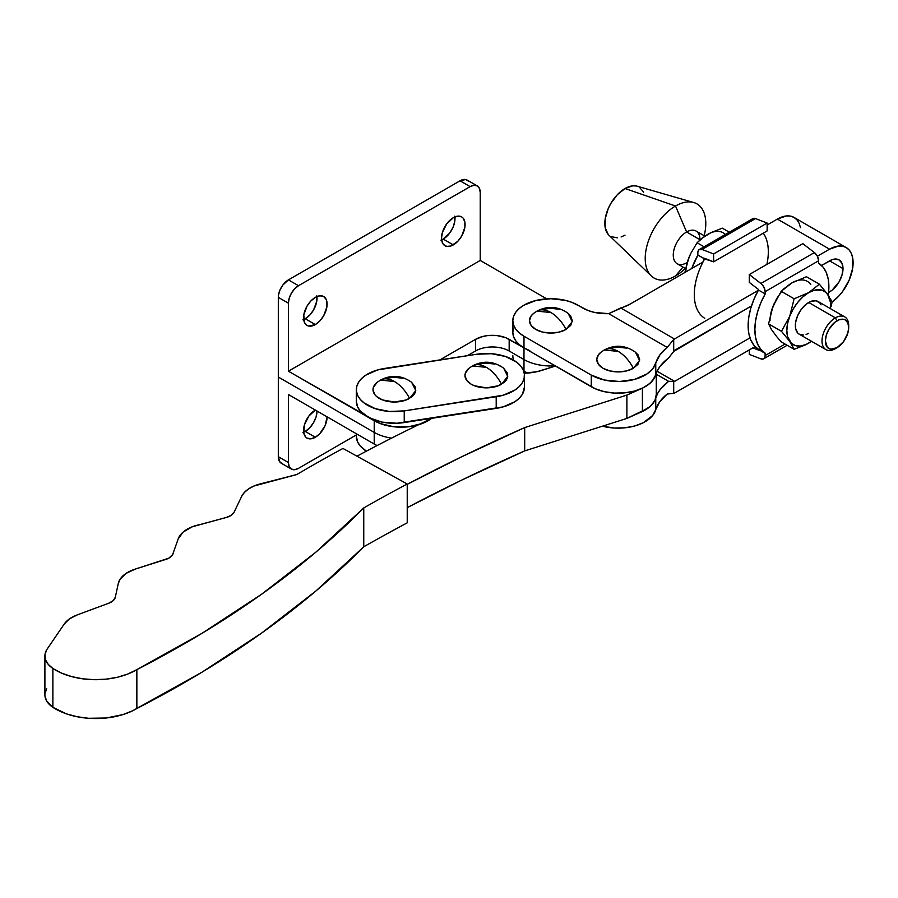 <?xml version="1.0" encoding="UTF-8"?>
<svg xmlns="http://www.w3.org/2000/svg" width="898" height="898" viewBox="0 0 898 898"><rect width="100%" height="100%" fill="white"/><g stroke="black" fill="none" stroke-linecap="round" stroke-linejoin="round"><path stroke-width="1.35" d="M476.569 354.261A38.075 21.979 180 0 1 523.164 369.83L520.548 365.789L516.608 362.13L505.451 356.472L491.397 353.7L476.569 354.261L377.609 369.931L365.823 375.151L361.467 378.653L358.381 382.57L356.674 386.769L356.416 391.079L357.629 395.333L360.255 399.363L364.184 403.022L375.342 408.691L389.406 411.452L404.235 410.902L503.183 395.221L514.981 390.001L519.336 386.51L522.423 382.582L524.129 378.384L524.376 374.084L523.164 369.83A38.075 21.979 180 0 1 524.454 375.499A38.075 21.979 180 0 1 496.201 396.736L496.201 408.388L404.235 422.554L404.235 410.902A38.075 21.979 180 0 1 356.338 389.665A38.075 21.979 180 0 1 384.602 368.427L476.569 354.261M380.449 380.112L377.16 382.335A21.417 12.37 0 0 0 380.46 399.038A21.417 12.37 0 0 0 409.555 398.409A27.939 16.13 -120 0 0 394.413 381.504C400.508 385.152 405.559 390.787 409.555 398.409L415.774 390.596L411.666 382.335C401.664 375.229 391.259 374.488 380.449 380.112L394.413 381.504A27.939 16.13 -120 0 0 380.449 380.112L379.27 380.92M472.415 365.946L469.126 368.169A21.417 12.37 0 0 0 472.427 384.872A21.417 12.37 0 0 0 501.522 384.243A27.939 16.13 -120 0 0 486.379 367.338C492.474 370.986 497.526 376.621 501.522 384.243L507.74 376.43L503.632 368.169C493.631 361.063 483.225 360.322 472.415 365.946L486.379 367.338A27.939 16.13 -120 0 0 472.415 365.946L471.237 366.754M356.338 433.734L356.338 436.293A38.075 21.979 0 0 0 366.384 451.166L360.255 445.992L357.629 441.962L356.338 436.192M386.219 378.238L394.413 377.295L402.607 378.238M411.598 382.279L415.426 387.251L415.426 392.078L414.203 394.39L412.227 396.534L406.311 399.947L394.413 402.023L382.514 399.947L376.61 396.534L374.634 394.39L372.996 389.665L373.411 387.251L377.239 382.279M478.185 364.072L486.379 363.129L494.574 364.072M498.278 365.217L501.522 366.754M503.565 368.113L507.392 373.085L507.392 377.912L506.169 380.224L504.193 382.368L498.278 385.77L486.379 387.857L474.481 385.77L471.237 384.243L466.601 380.224L464.962 375.499L465.377 373.085L469.205 368.113M356.338 389.665L356.338 401.316A38.075 21.979 0 0 0 404.235 422.554L404.235 410.902L496.201 396.736L496.201 408.388A38.075 21.979 0 0 0 524.454 387.15L524.454 375.499M356.338 401.226L357.629 406.985L360.255 411.026L369.28 417.828L382.144 422.127L396.871 423.25L503.183 406.873L514.981 401.664L519.336 398.162L522.423 394.244L524.454 387.06M533.726 313.301L531.111 315.961L529.483 320.687L531.111 325.424L535.758 329.431L542.706 332.114L550.901 333.057L559.095 332.114L566.043 329.431A27.939 16.13 -120 0 0 550.901 312.526C556.996 316.186 562.036 321.821 566.043 329.431L572.25 321.619L568.153 313.357C558.152 306.252 547.746 305.522 536.925 311.146L550.901 312.526A27.939 16.13 -120 0 0 536.925 311.146L535.758 311.943M601.031 352.162L598.416 354.811L596.788 359.548L598.416 364.274L603.063 368.292L610.011 370.975L618.206 371.907L626.4 370.975L633.348 368.292A27.939 16.13 -120 0 0 618.206 351.387C624.301 355.047 629.341 360.682 633.348 368.292L639.556 360.48L635.458 352.218C625.457 345.113 615.051 344.372 604.231 350.007L618.206 351.387A27.939 16.13 -120 0 0 604.231 350.007L603.063 350.804M843.009 268.614A19.038 10.989 -60 0 1 829.539 291.929L828.686 291.435L829.539 291.929L828.585 292.49L832.165 290.121L839.058 281.882L841.976 275.158L843.009 268.614L829.539 260.847L843.009 268.614L841.976 263.26L839.058 259.904A19.038 10.989 -60 0 1 843.009 268.614M777.387 219.078L829.539 249.184A33.316 19.24 -60 0 1 846.197 247.534A33.316 19.24 -60 0 1 853.1 262.788A33.316 19.24 -60 0 1 831.963 302.054L838.564 296.318L842.627 291.446L849.126 280.198L852.651 268.356L852.651 257.748L851.304 253.416L849.126 249.97L846.197 247.534L842.627 246.22L838.564 246.052L829.539 249.184L817.382 256.211L829.539 249.184L777.387 219.078L786.401 215.935L790.465 216.104L794.034 217.428A33.316 19.24 120 0 0 777.387 219.078L767.139 224.983L777.387 219.078M513.555 328.062L512.825 332.35L513.555 336.638L515.721 340.757L519.246 344.563L523.983 347.885L523.983 371.2L527.205 373.074L523.657 371.02A38.075 21.979 180 0 0 523.983 371.2L523.983 371.2A38.075 21.979 0 0 0 527.597 373.04L523.983 371.2L523.983 372.019L523.983 359.548A38.075 21.979 0 0 0 555.087 365.856A38.075 21.979 180 0 1 523.983 359.548L509.166 350.995A23.797 13.739 0 0 0 475.513 350.995L467.443 355.664L475.513 350.995L475.513 339.343L483.236 336.357L487.704 335.583L496.987 335.583L505.563 337.637L523.983 347.885L523.983 336.234L519.246 332.9L515.721 329.095L513.555 324.975L512.825 320.687L513.555 316.399L515.721 312.279L519.246 308.474L523.983 305.14L536.331 300.381L550.901 298.708L565.471 300.381L572.048 302.413L588.392 310.629L594.734 312.47L608.698 313.649L667.214 347.425L659.895 354.912L652.666 368.898L646.998 373.927L634.662 379.371L619.575 381.515L604.275 380L591.288 375.095L523.983 336.234L591.288 375.095L591.288 386.746L523.983 347.885L595.206 388.722L604.275 391.663L614.378 393.077L624.761 392.853L634.662 391.023L643.327 387.723L650.13 383.177L654.552 377.755L657.572 370.302L660.356 365.957L668.617 358.01L674.645 350.276L751.491 305.915L673.702 351.399L673.702 339.444L667.214 347.425L608.698 313.649L629.981 304.175L702.966 262.036L629.981 304.175A33.316 19.228 180 0 1 620.709 307.947L674.241 338.849L620.709 307.947L608.698 313.649A33.316 19.228 180 0 1 582.869 308.059L577.818 305.14A38.075 21.979 180 0 0 536.331 300.381A38.075 21.979 180 0 0 512.825 320.687A38.075 21.979 180 0 0 523.983 336.234L523.983 347.885L529.753 350.624M640.532 412.328A38.075 21.979 180 0 0 655.753 398.14A64.252 37.099 180 0 1 668.617 381.324L674.645 381.369L657.111 371.244L674.645 381.369L749.965 337.884L674.645 381.369L668.617 381.324L656.281 374.208L668.617 381.324L660.356 389.272L657.572 393.616L655.753 398.14L655.753 409.802A38.075 21.979 0 0 1 602.435 426.18L614.378 428.043L624.761 427.83L634.662 426L643.327 422.689L652.666 415.527L659.895 401.541L667.214 394.054L674.241 393.257L755.083 346.583L674.241 393.257L667.214 394.054A64.252 37.099 0 0 0 655.753 409.802L655.753 398.14L654.552 401.069L650.13 406.502L640.521 412.328M758.316 290.312L673.702 339.444L758.316 290.312M536.925 311.146L533.648 313.357A21.417 12.37 0 0 0 536.948 330.071A21.417 12.37 0 0 0 566.043 329.431L570.69 325.424L572.318 320.687L570.69 315.961L568.086 313.301M559.095 309.26L550.901 308.328L542.706 309.26M604.231 350.007L600.953 352.218A21.417 12.37 0 0 0 604.253 368.921A21.417 12.37 0 0 0 633.348 368.292L637.995 364.274L639.623 359.548L637.995 354.811L635.391 352.162M626.4 348.121L618.206 347.178L610.011 348.121M821.535 265.471L829.539 260.847A19.038 10.989 -60 0 1 839.058 259.904L834.691 259.051L832.165 259.634L821.535 265.471M673.702 381.336L673.702 393.29L673.702 381.336M655.753 363.174A64.252 37.099 180 0 1 667.214 347.425L673.702 339.444L673.702 351.399L668.617 358.01A64.252 37.099 0 0 0 655.753 374.825L655.753 363.174A38.075 21.979 180 0 1 629.812 380.483A38.075 21.979 180 0 1 591.288 375.095L591.288 386.746A38.075 21.979 0 0 0 629.812 392.134A38.075 21.979 0 0 0 655.753 374.825L655.753 363.174M846.197 247.534L794.034 217.428L796.964 219.853L799.141 223.299L800.488 227.632M513.622 360.143A38.075 21.979 180 0 1 512.825 355.664M512.825 320.687L512.825 332.35A38.075 21.979 0 0 0 523.983 347.885L523.983 359.548L509.166 350.995L509.166 339.343L509.166 350.995A23.797 13.739 180 0 0 475.513 350.995L475.513 339.343A23.797 13.739 180 0 1 509.166 339.343L523.983 347.885M315.333 437.259A16.658 9.62 -60 0 1 307.004 438.089A16.658 9.62 -60 0 1 304.456 424.743A16.658 9.62 -60 0 1 315.333 410.06L308.789 416.133L304.456 424.743L303.782 432.982L305.545 436.877L307.004 438.089L310.82 438.83L315.333 437.259L305.241 431.433L315.333 437.259L319.845 433.622L325.121 425.562L327.108 416.863A16.658 9.62 -60 0 1 315.333 437.259M303.659 432.219A16.658 9.62 120 0 0 305.241 431.433L302.94 432.499M316.792 295.824L316.792 301.133L313.57 309.956L309.743 315.108L305.241 318.745L315.333 324.571A16.658 9.62 -60 0 1 307.004 325.402A16.658 9.62 -60 0 1 304.456 312.055A16.658 9.62 -60 0 1 315.333 297.373L319.845 295.801L323.662 296.542L326.21 299.483L326.883 301.649L326.883 306.959L323.662 315.782L319.845 320.934L315.333 324.571L308.789 326.064L307.004 325.402L304.456 322.461L303.782 314.985L307.004 306.162L310.82 301.01L315.333 297.373A16.658 9.62 -60 0 1 323.662 296.542A16.658 9.62 -60 0 1 326.21 309.9A16.658 9.62 -60 0 1 315.333 324.571L305.241 318.745A16.658 9.62 120 0 0 316.904 296.587M454.77 216.16L454.77 221.469L453.007 227.385L449.752 233.02L443.208 239.081L453.31 244.918A16.658 9.62 -60 0 1 444.981 245.738A16.658 9.62 -60 0 1 442.422 232.391A16.658 9.62 -60 0 1 453.31 217.709L457.812 216.149L461.639 216.889L463.099 218.102L464.861 221.986L464.861 227.295L461.639 236.118L457.812 241.281L451.009 245.985L446.766 246.4L443.511 244.525L442.422 242.797L441.524 238.116L442.422 232.391L446.766 223.782L453.31 217.709A16.658 9.62 -60 0 1 461.639 216.889A16.658 9.62 -60 0 1 464.187 230.236A16.658 9.62 -60 0 1 453.31 244.918L443.208 239.081A16.658 9.62 120 0 0 454.882 216.923M468.43 181.127L465.647 179.521L460.034 180.801L288.415 279.884L282.803 285.093L280.019 289.908L278.503 294.982L278.313 297.373L288.415 303.198L288.415 371.2L480.228 260.454L546.714 298.843L480.228 260.454L288.415 371.2L379.989 423.486L393.717 426.763L408.579 426.763L422.296 423.486L431.691 418.322A38.075 21.979 180 0 1 374.219 420.747L374.219 432.409L278.313 377.037L278.313 297.373L278.313 456.689L280.019 462.189L282.803 463.795M439.897 359.907L475.513 339.343L439.897 359.907M480.228 260.454L480.228 192.453L479.465 188.434L477.276 185.92A14.278 8.239 -60 0 1 480.228 192.453L480.228 260.454M303.659 319.531A16.658 9.62 120 0 0 305.241 318.745L302.94 319.811M441.636 239.878A16.658 9.62 120 0 0 443.208 239.081L440.918 240.148M477.276 185.92L473.998 185.28L470.137 186.627L298.506 285.71L470.137 186.627L460.034 180.801L470.137 186.627A14.278 8.239 -60 0 1 477.276 185.92L467.173 180.094A14.278 8.239 120 0 0 460.034 180.801L288.415 279.884L298.506 285.71L294.645 288.83L291.367 293.253L289.178 298.293L288.415 303.198A14.278 8.239 -60 0 1 298.506 285.71L288.415 279.884A14.278 8.239 120 0 0 278.313 297.373L288.415 303.198L288.415 371.2L374.219 420.747L374.219 432.409A38.075 21.979 0 0 0 391.562 438.134A38.075 21.979 180 0 1 374.219 432.409L374.219 444.061L288.415 394.514L288.415 462.526L278.313 456.689L278.313 377.037L374.219 432.409L374.219 444.061L288.415 394.514L288.415 462.526L278.313 456.689A14.278 8.239 120 0 0 281.276 463.233L291.367 469.059A14.278 8.239 -60 0 1 288.415 462.526L289.178 466.545L291.367 469.059L294.645 469.699L298.506 468.352A14.278 8.239 -60 0 1 291.367 469.059M377.093 445.565L374.219 444.061A38.075 21.979 0 0 0 377.093 445.565M317.016 411.037L316.118 416.762L313.57 422.644L309.743 427.796L305.241 431.433A16.658 9.62 120 0 0 317.016 411.037M356.338 434.958L298.506 468.352L356.338 434.958M848.7 327.501L848.7 325.559A18.869 10.899 120 0 0 835.353 317.858L837.037 320.777A16.49 9.519 -60 0 1 848.7 327.501A16.49 9.519 -60 0 1 837.037 347.706L843.514 341.689L847.813 333.169L848.7 327.501L847.813 322.865L845.287 319.957L843.514 319.306L839.316 319.722L834.758 322.348L828.787 329.476L826.261 335.302L825.374 340.971L827.339 347.313L830.56 349.176L837.037 347.706L835.353 348.671L837.037 347.706A16.49 9.519 -60 0 1 825.374 340.971A16.49 9.519 -60 0 1 837.037 320.777L835.353 317.858A18.869 10.899 120 0 0 822.007 340.971A18.869 10.899 120 0 0 835.353 348.671A18.869 10.899 -60 0 1 825.924 349.603A18.869 10.899 -60 0 1 823.028 334.483A18.869 10.899 -60 0 1 835.353 317.858L808.705 302.469A18.869 10.899 120 0 0 796.38 319.093A18.869 10.899 120 0 0 799.265 334.224L803.598 335.055M811.523 341.296A30.936 17.859 -60 0 1 808.705 343.137A30.936 17.859 -60 0 1 789.757 341.442A30.936 17.859 -60 0 1 789.757 316.186L793.237 308.946L797.761 302.323L803.037 296.744L808.705 292.625L794.124 298.787L789.757 316.186A30.936 17.859 -60 0 1 808.705 292.625L819.38 284.195L808.705 292.625A30.936 17.859 -60 0 1 827.642 294.308L819.38 284.195L806.46 276.741L791.879 282.904L781.204 291.322L772.931 306.465L768.576 323.875L772.931 306.465A30.936 17.859 120 0 0 770.001 320.788M687.531 261.587L690.54 253.842L697.072 242.752L704.054 246.782L697.072 242.752L704.672 236.264L711.093 232.56L722.329 228.171L729.311 232.2L722.329 228.171L711.093 232.56L701.888 238.318L697.072 242.752L690.54 253.842L687.329 262.115L684.882 272.476L688.8 257.894A30.936 17.859 120 0 0 685.87 271.903M686.611 262.8A18.869 10.899 -60 0 1 673.264 255.088A18.869 10.899 -60 0 1 686.611 231.976L675.509 206.001L625.03 188.513A28.556 16.49 120 0 0 606.969 211.838A28.556 16.49 120 0 0 608.878 235.153L651.275 275.944A42.835 24.729 -60 0 1 648.412 240.978A42.835 24.729 -60 0 1 675.509 206.001A42.835 24.729 120 0 0 645.213 258.467A42.835 24.729 120 0 0 675.509 275.944A42.835 24.729 -60 0 1 651.275 275.944M675.509 275.944L682.985 267.088L675.509 275.944A42.835 24.729 120 0 0 685.297 268.423A42.835 24.729 -60 0 1 675.509 275.944M704.863 236.129L696.051 231.044A18.869 10.899 120 0 0 686.611 231.976L700.137 239.788L686.611 231.976A18.869 10.899 120 0 0 674.286 248.611A18.869 10.899 120 0 0 677.171 263.731L685.634 268.614M693.683 202.51L637.142 186.189A28.556 16.49 120 0 0 625.03 188.513L675.509 206.001A42.835 24.729 -60 0 1 693.683 202.51A42.835 24.729 -60 0 1 704.167 235.736A42.835 24.729 120 0 0 675.509 206.001L686.611 231.976A18.869 10.899 -60 0 1 699.957 239.687M608.238 234.479L605.218 227.811L605.218 218.719L608.238 208.572L610.752 203.588L617.296 194.754L625.03 188.513L632.753 185.83L636.244 185.976M639.309 187.098L643.686 192.138M625.03 235.153L621.09 236.971M617.296 237.835L610.752 236.567M704.706 318.274A52.353 30.229 -60 0 1 704.706 258.826L697.813 255.021L697.892 251.822L699.014 249.723L702.034 249.476L755.544 218.584L767.139 223.052L713.629 253.943L702.034 249.476L713.629 253.943L767.139 223.052L767.139 230.932L713.629 261.823L767.139 230.932L767.139 223.052L755.544 218.584A7.139 4.12 -120 0 0 752.805 218.629L699.295 249.532A7.139 4.12 60 0 1 702.034 249.476L755.544 218.584L752.524 218.82M697.892 255.066A52.353 30.229 120 0 0 691.741 268.524L697.971 254.931M763.266 233.166A52.353 30.229 -60 0 1 766.892 264.382M700.272 267.795L704.548 258.321L713.629 261.823L713.629 253.943L713.629 261.823L704.548 258.905L697.813 255.021L697.813 252.798A7.139 4.12 60 0 1 699.295 249.532M751.402 220.93L751.637 220.077M725.382 234.468A30.936 17.859 120 0 0 707.747 234.333L704.885 236.196M688.8 257.894L690.394 254.235M771.663 310.169L776.647 298.551L783.494 289.066L791.879 282.904L806.46 276.741L819.38 284.195L827.642 294.308A30.936 17.859 -60 0 1 830.392 308.609L830.392 302.065L827.642 294.308L829.112 296.52L826.059 292.479L822.018 290.155L814.363 290.211L794.124 298.787L781.204 291.322L794.124 298.787L789.757 316.186L781.496 331.328L789.757 341.442L794.124 349.3L805.36 344.911L811.781 341.206L805.843 344.563L800.331 346.044L795.381 345.607L791.351 343.272L787.568 336.615L786.828 330.509L787.568 323.538L789.757 316.186L781.496 331.328L768.576 323.875L781.496 331.328L789.757 341.442L794.124 349.3L805.36 344.911L811.556 341.274M830.313 298.551L832.008 302.166L830.313 298.551M831.267 306.633L832.008 302.166L831.267 306.633M821.03 304.86L819.795 302.907L816.114 300.785L811.309 301.268L806.101 304.265L801.285 309.35L797.604 315.726L795.617 322.427L795.617 328.444L797.604 332.844L799.265 334.224L825.924 349.603M806.101 334.494L808.705 333.281M781.204 341.835L794.124 349.3L781.204 341.835L776.647 336.57L781.204 341.835M768.576 323.875L771.461 329.521L776.647 336.57L771.461 329.521L768.576 323.875M810.815 284.599A30.936 17.859 120 0 0 791.879 282.904L794.73 281.467M828.214 295.352L828.899 286.788L828.214 279.02L826.194 272.319L822.905 266.942L818.471 263.08A52.353 30.229 -60 0 1 828.237 295.173M758.473 290.043A52.353 30.229 120 0 0 758.541 349.356L765.276 353.251A52.353 30.229 -60 0 1 765.276 293.792L760.842 302.772L757.564 311.943L755.544 320.968L754.859 329.532L755.544 337.311L757.564 344.013L760.842 349.389L765.276 353.251L765.118 355.563L785.043 344.057L765.118 355.563L764.815 357.393L763.3 358.998L760.909 358.874L749.302 354.418L760.909 358.874A7.139 4.12 60 0 0 763.648 358.83A7.139 4.12 60 0 0 765.118 355.563L765.118 353.341L758.395 349.445L758.395 350.029L752.816 347.885L758.395 350.029L758.541 349.356L765.276 353.251L758.541 349.356L754.118 345.506L750.829 340.118L748.809 333.427L748.124 325.648L748.809 317.084L750.829 308.059L754.118 298.877L758.541 289.908M818.471 263.08L818.628 260.757L765.118 291.648L765.118 293.882L758.395 289.998L765.118 293.882L765.118 291.648L818.628 260.757L818.471 263.08M772.931 306.465L774.525 302.806M789.016 284.767L791.879 282.904M774.525 333.562L772.931 331.721M758.395 289.414L749.302 282.421L758.395 289.414M749.302 274.541L802.812 243.65L814.407 252.574L760.909 283.465L749.302 274.541L749.302 282.421L749.302 274.541L761.762 284.217L763.929 287.192L765.118 291.648A7.139 4.12 60 0 0 760.909 283.465L814.407 252.574L817.438 256.3L818.628 260.757A7.139 4.12 -120 0 0 814.407 252.574L802.812 243.65L749.302 274.541M749.302 349.917L749.302 354.418L749.302 349.917M837.037 347.706L835.353 348.671M844.794 316.927L818.134 301.537A18.869 10.899 120 0 0 808.705 302.469L835.353 317.858A18.869 10.899 -60 0 1 844.794 316.927A18.869 10.899 -60 0 1 848.666 326.58M431.983 418.277A1665.711 961.691 0 0 0 356.955 456.195A1665.711 961.691 180 0 1 431.983 418.277M656.281 371.2A38.075 21.979 180 0 1 642.407 388.172L642.407 411.486L626.894 418.412L524.69 450.897L626.894 418.412L626.894 395.086L524.69 427.583L524.69 450.897A1778.545 1026.829 0 0 0 407.232 507.651L461.325 480.273L524.69 450.897L524.69 427.583A1778.545 1026.829 180 0 0 407.232 484.325L461.325 456.959L524.69 427.583L626.894 395.086L640.532 389.014L626.894 395.086L626.894 418.412L648.03 408.186L652.33 404.28L655.102 399.924L656.281 394.447M656.281 373.242L656.281 394.514A38.075 21.979 0 0 1 642.407 411.486L642.407 388.172L648.03 384.872L652.33 380.954L655.787 374.735M555.447 366.058L537.127 371.671L524.241 373.186A38.075 21.979 180 0 0 541.606 370.459L555.447 366.058M407.232 522.849L407.232 483.988L342.957 448.45A1675.23 967.191 0 0 0 296.722 474.559A1675.23 967.191 180 0 1 342.957 448.45L407.232 483.988L407.232 522.849A1769.06 1021.363 0 0 0 363.757 546.781L363.757 507.931A1111.645 641.801 180 0 1 136.855 669.639A57.09 32.957 180 0 1 52.881 668.471A33.293 19.217 180 0 1 44.9 655.978A33.293 19.217 180 0 1 46.651 649.838L64.196 624.088A33.293 19.217 180 0 1 77.206 614.917L108.759 603.22L77.206 614.917L69.438 618.913L64.196 624.088L46.651 649.838L44.979 654.687L45.506 659.626L48.2 664.318L52.881 668.471L52.881 707.321L52.881 668.471L61.524 673.085L71.615 676.587L82.739 678.821L94.425 679.685L106.166 679.146L117.458 677.238L127.842 674.016L136.855 669.639L136.855 708.5L136.855 669.639L201.96 633.359L261.733 594.128L315.793 552.225L363.757 507.931A1769.06 1021.363 180 0 1 407.232 483.988A1769.06 1021.363 180 0 0 363.757 507.931L363.757 546.781A1769.06 1021.363 180 0 1 407.232 522.849M226.397 517.439L192.295 526.778L183.181 532.031L178.208 538.89A33.293 19.217 180 0 1 200.007 524.567L226.397 517.439A14.278 8.239 180 0 0 234.097 512.174L231.246 515.295L226.397 517.439M173.28 552.786L178.208 538.89L173.28 552.786A14.301 8.25 180 0 1 165.894 559.398L135.295 569.085L168.768 558.197L172.573 554.784L173.28 552.786M118.267 583.565A33.293 19.217 180 0 1 135.295 569.085L126.158 573.339L120.141 579.154L118.267 583.565L115.314 597.249L118.267 583.565M115.314 597.249A14.301 8.25 180 0 1 108.759 603.22L113.193 600.661L115.314 597.249M44.9 655.978L44.9 694.839A33.293 19.217 0 0 0 52.881 707.321A57.09 32.957 0 0 0 136.855 708.5A1111.645 641.801 0 0 0 363.757 546.781L315.793 591.086L261.733 632.989L201.96 672.209L132.545 710.823L122.79 714.64L106.166 718.007L88.543 718.288L77.082 716.727L66.407 713.854L52.881 707.321L46.595 700.889L44.967 696.029M296.722 474.559L253.943 486.031L248.566 488.916L244.413 492.418L241.685 496.347A33.316 19.228 180 0 1 260.274 483.899L296.722 474.559M241.685 496.347L234.097 512.174L241.685 496.347M46.651 688.699L44.979 693.548M787.142 345.27L763.659 358.83"/></g></svg>
